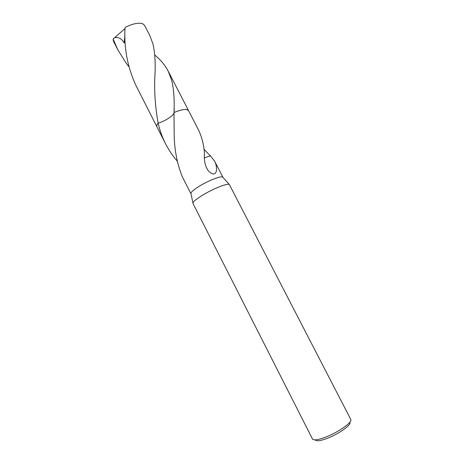 <?xml version="1.0" encoding="UTF-8"?>
<svg xmlns="http://www.w3.org/2000/svg" width="464" height="464" viewBox="0 0 464 464"><rect width="100%" height="100%" fill="white"/><g stroke="black" fill="none" stroke-linecap="round" stroke-linejoin="round"><path stroke-width="0.7" d="M192.983 203.464L192.943 203C193.505 201.347 196.887 198.644 203.087 194.892C213.388 188.68 227.308 183.164 229.286 184.405L350.778 419.433C352.779 421.95 339.19 431.781 326.482 436.792C318.432 439.918 313.768 440.661 312.498 439.019L192.983 203.464M190.988 193.813L190.872 193.262C191.342 191.719 194.271 189.3 199.653 186C208.591 180.542 220.754 175.827 222.598 177.022L222.975 177.445M315.358 439.878C316.349 441.531 320.578 440.916 328.042 438.033C339.671 433.463 352.002 424.415 349.804 422.252M156.936 126.805C156.455 125.953 156.855 124.723 158.137 123.117C164.424 121.493 173.089 116 173.994 113.03L174.197 136.109C174.493 147.43 176.227 158.305 179.406 168.728L182.195 176.54L190.913 193.703M177.335 161.24C172.707 155.892 168.774 150.058 165.538 143.741C162.272 137.274 159.807 130.401 158.137 123.122L158.137 123.117M156.954 126.84L156.896 126.736C156.484 125.883 156.896 124.677 158.137 123.122C155.011 105.798 153.996 88.955 155.075 72.587C155.498 61.434 154.779 51.829 152.911 43.778L149.657 35.183L144.571 25.323L142.558 23.687C138.347 22.487 132.576 23.71 125.239 27.364L124.897 30.154C124.166 49.468 127.844 67.906 135.935 85.463L156.896 126.736C156.478 125.877 156.89 124.677 158.131 123.122M207.385 169.406L208.516 171.036C212.442 174.887 215.058 174.963 216.363 171.257C216.816 167.672 216.236 164.314 214.612 161.176L210.418 155.858L204.351 157.853M208.516 171.036C205.407 166.86 204.021 161.257 204.357 154.234L204.549 154.176C203.841 144.559 201.683 136.207 198.076 129.108L188.512 110.56C186.905 108.605 182.108 109.249 174.116 112.491C182.224 109.202 187.038 108.582 188.552 110.629M204.032 149.263L210.337 155.892M128.841 66.584L126.063 63.029L117.711 49.584L113.152 39.034L114.492 37.77C118.337 36.755 121.568 38.5 124.184 43.013L124.932 34.574M117.711 49.584L113.465 41.221L113.152 39.034M154.709 54.967C160.486 59.688 164.952 65.03 168.113 70.986L171.587 80.023C173.495 87.69 174.354 96.553 174.168 106.616L174.122 112.485C179.788 110.107 184.011 109.121 186.801 109.533L188.564 110.658M173.994 113.03L174.046 118.912M114.498 37.77L125.094 28.542M190.872 193.262L192.943 203M156.902 126.736L165.538 143.741M214.612 161.176L222.935 177.318M222.598 177.022L229.286 184.405M168.113 70.986L188.517 110.554M174.168 106.616L173.994 113.025"/></g></svg>
